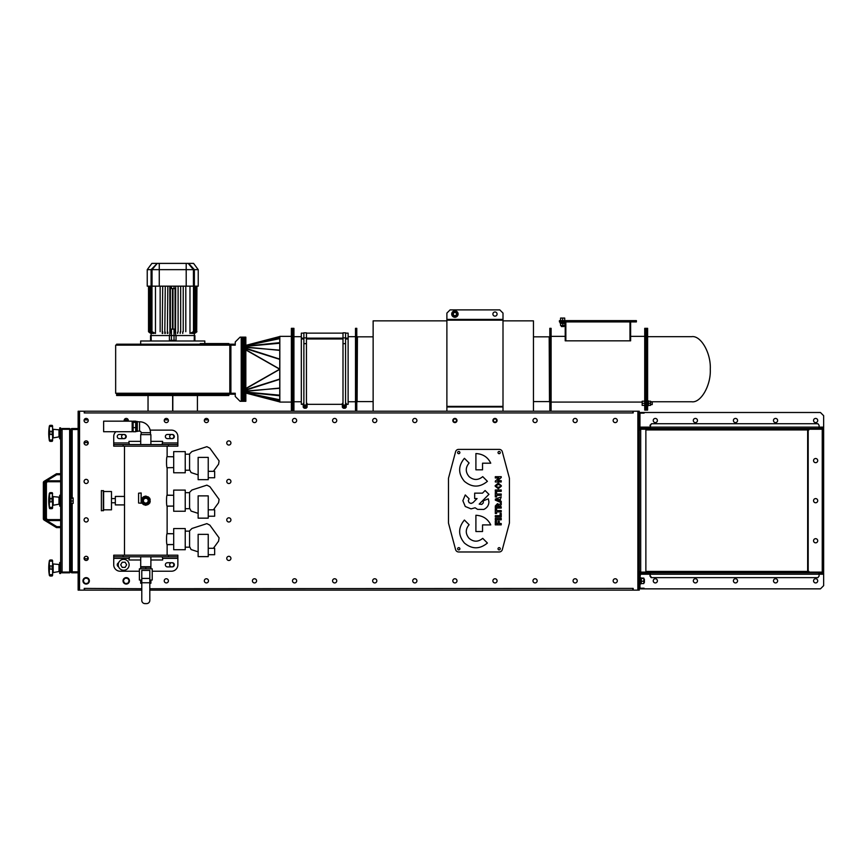 <?xml version="1.0" encoding="UTF-8"?>
<svg xmlns="http://www.w3.org/2000/svg" width="867" height="867" viewBox="0 0 867 867"><rect width="100%" height="100%" fill="white"/><g stroke="black" fill="none" stroke-linecap="round" stroke-linejoin="round"><path stroke-width="1.3" d="M292.493 420.517A2.081 2.081 0 0 1 294.574 418.425A2.081 2.081 0 0 1 296.666 420.517A2.081 2.081 0 0 1 294.574 422.597A2.081 2.081 0 0 1 292.493 420.517M252.416 420.517A2.081 2.081 0 0 1 254.497 418.425A2.081 2.081 0 0 1 256.578 420.517A2.081 2.081 0 0 1 254.497 422.597A2.081 2.081 0 0 1 252.416 420.517M332.57 420.517A2.081 2.081 0 0 1 334.662 418.425A2.081 2.081 0 0 1 336.743 420.517A2.081 2.081 0 0 1 334.662 422.597A2.081 2.081 0 0 1 332.57 420.517M372.658 420.517A2.081 2.081 0 0 1 374.739 418.425A2.081 2.081 0 0 1 376.82 420.517A2.081 2.081 0 0 1 374.739 422.597A2.081 2.081 0 0 1 372.658 420.517M412.735 420.517A2.081 2.081 0 0 1 414.827 418.425A2.081 2.081 0 0 1 416.908 420.517A2.081 2.081 0 0 1 414.827 422.597A2.081 2.081 0 0 1 412.735 420.517M452.823 420.517A2.081 2.081 0 0 1 454.904 418.425A2.081 2.081 0 0 1 456.985 420.517A2.081 2.081 0 0 1 454.904 422.597A2.081 2.081 0 0 1 452.823 420.517M492.9 420.517A2.081 2.081 0 0 1 494.981 418.425A2.081 2.081 0 0 1 497.073 420.517A2.081 2.081 0 0 1 494.981 422.597A2.081 2.081 0 0 1 492.9 420.517M292.493 580.836A2.081 2.081 0 0 0 294.574 582.927A2.081 2.081 0 0 0 296.666 580.836A2.081 2.081 0 0 0 294.574 578.755A2.081 2.081 0 0 0 292.493 580.836M252.416 580.836A2.081 2.081 0 0 0 254.497 582.927A2.081 2.081 0 0 0 256.578 580.836A2.081 2.081 0 0 0 254.497 578.755A2.081 2.081 0 0 0 252.416 580.836M332.57 580.836A2.081 2.081 0 0 0 334.662 582.927A2.081 2.081 0 0 0 336.743 580.836A2.081 2.081 0 0 0 334.662 578.755A2.081 2.081 0 0 0 332.57 580.836M372.658 580.836A2.081 2.081 0 0 0 374.739 582.927A2.081 2.081 0 0 0 376.82 580.836A2.081 2.081 0 0 0 374.739 578.755A2.081 2.081 0 0 0 372.658 580.836M412.735 580.836A2.081 2.081 0 0 0 414.827 582.927A2.081 2.081 0 0 0 416.908 580.836A2.081 2.081 0 0 0 414.827 578.755A2.081 2.081 0 0 0 412.735 580.836M452.823 580.836A2.081 2.081 0 0 0 454.904 582.927A2.081 2.081 0 0 0 456.985 580.836A2.081 2.081 0 0 0 454.904 578.755A2.081 2.081 0 0 0 452.823 580.836M492.9 580.836A2.081 2.081 0 0 0 494.981 582.927A2.081 2.081 0 0 0 497.073 580.836A2.081 2.081 0 0 0 494.981 578.755A2.081 2.081 0 0 0 492.9 580.836M204.319 580.836A2.081 2.081 0 0 0 206.4 582.927A2.081 2.081 0 0 0 208.481 580.836A2.081 2.081 0 0 0 206.4 578.755A2.081 2.081 0 0 0 204.319 580.836M78.138 571.862L70.129 571.862L70.129 429.49L71.083 429.49L71.083 431.094L70.129 431.094M78.138 429.49L71.083 429.49M70.129 570.258L71.083 570.258L71.083 431.094M71.083 570.258L71.083 571.862M70.433 571.862A2.048 2.048 0 0 0 72.178 572.827L78.138 572.827M70.433 429.49A2.048 2.048 0 0 1 72.178 428.526L78.138 428.526M71.083 497.951L73.142 497.951L73.142 503.391L71.083 503.391M73.142 498.297L71.083 498.297M73.142 501.018L71.083 501.018M49.408 501.614L49.321 498.536L52.584 498.536L52.584 501.722L51.944 500.172L52.584 493.377L49.321 493.8L50.037 500.172L49.321 501.971L52.584 501.722M49.321 501.971L49.408 507.932L49.321 507.336L52.584 507.336L51.944 508.68L52.584 507.791L52.584 501.971M52.584 493.377L51.944 492.673M61.308 571.407L62.077 572.827L60.668 571.407L62.077 572.068L60.668 571.407L60.668 429.945L61.828 429.36M61.308 429.945L62.077 428.526L60.668 429.945L62.077 429.284L69.642 429.284L69.642 572.068L62.077 572.068L62.077 429.284M62.077 428.526L69.642 428.526L69.642 429.176L62.077 429.176M62.077 572.827L69.642 572.827L69.642 572.177L62.077 572.177M56.767 526.648L56.496 527.613L60.668 527.613L56.496 527.613L44.119 520.059A1.604 1.604 0 0 1 43.35 518.694L43.35 482.659L43.35 518.694L44.315 518.694A0.639 0.639 0 0 0 44.618 519.246L56.767 526.648L60.668 526.648M60.668 474.704L56.767 474.704L56.496 473.74L60.668 473.74L56.496 473.74L44.119 481.293A1.604 1.604 0 0 0 43.35 482.659L44.315 482.659L44.315 518.694M60.668 481.759L47.999 481.759A1.604 1.604 0 0 0 46.395 483.363L46.395 517.989A1.604 1.604 0 0 0 47.999 519.593L60.668 519.593M44.932 480.795L56.171 473.935M60.668 520.558L47.999 520.558L47.999 519.593A1.604 1.604 0 0 1 46.395 517.989L45.431 517.989L45.431 483.363A2.568 2.568 0 0 1 47.999 480.795L60.668 480.795M45.431 483.363L46.395 483.363A1.604 1.604 0 0 1 47.999 481.759L47.999 480.795M51.944 567.506L52.584 566.053L52.584 569.066L51.944 567.506M49.408 566.151L49.408 568.947L50.037 567.506L49.321 565.869L52.584 566.053L52.584 560.711L51.944 560.017M52.584 569.066L52.584 575.385L51.944 576.013L52.584 575.124M49.408 568.947L52.584 569.305M49.321 569.305L49.321 574.669L50.037 576.013L49.408 575.439M49.321 565.869L49.321 561.133L52.584 561.133M50.037 560.017L49.321 561.133M52.584 575.309L51.944 576.013L52.584 575.309M49.321 574.669L52.584 574.669M53.169 572.047L53.169 563.973L58.999 564.482L58.999 571.537L52.584 572.686M60.668 562.564L59.704 562.564L59.704 573.466L60.668 573.466L60.668 567.668M59.704 570.909L58.999 570.909M51.944 432.839L52.584 431.387L52.584 434.389L51.944 432.839M49.408 431.484L49.408 434.28L50.037 432.839L49.321 431.192L52.584 431.387L52.584 426.044L51.944 425.339M52.584 434.389L52.584 440.718L51.944 441.336L52.584 440.447M49.408 434.28L52.584 434.638M49.321 434.638L49.321 440.002L50.037 441.336L49.408 440.772M49.321 431.192L49.321 426.466L52.584 426.466M50.037 425.339L49.321 426.466M52.584 440.642L51.944 441.336L52.584 440.642M49.321 440.002L52.584 440.002M53.169 437.38L53.169 429.306L58.999 429.815L58.999 436.87L52.584 438.019M60.668 433.001L60.668 427.886L59.704 427.886L59.704 438.789L60.668 438.789M59.704 436.231L58.999 436.231M50.037 492.673L49.321 493.8M52.584 507.975L51.944 508.68L52.584 507.975M49.408 493.247L49.408 493.182A42.136 42.136 0 0 0 49.408 508.16L50.037 508.68L49.408 508.105M53.169 504.702L53.169 496.639L58.999 497.149L58.999 504.204L52.584 505.353M59.704 495.23L59.704 506.122L60.668 506.122L60.668 495.23L59.704 495.23M59.704 503.575L58.999 503.575M575.146 578.755A2.081 2.081 0 0 0 573.065 580.836A2.081 2.081 0 0 0 575.146 582.927A2.081 2.081 0 0 0 577.227 580.836A2.081 2.081 0 0 0 575.146 578.755M575.146 418.425A2.081 2.081 0 0 0 573.065 420.517A2.081 2.081 0 0 0 575.146 422.597A2.081 2.081 0 0 0 577.227 420.517A2.081 2.081 0 0 0 575.146 418.425A2.081 2.081 0 0 1 577.227 420.517M615.223 418.425A2.081 2.081 0 0 0 613.142 420.517A2.081 2.081 0 0 0 615.223 422.597A2.081 2.081 0 0 0 617.315 420.517A2.081 2.081 0 0 0 615.223 418.425A2.081 2.081 0 0 1 617.315 420.517M615.223 578.755A2.081 2.081 0 0 0 613.142 580.836A2.081 2.081 0 0 0 615.223 582.927A2.081 2.081 0 0 0 617.315 580.836A2.081 2.081 0 0 0 615.223 578.755M228.845 479.353A2.081 2.081 0 0 0 226.764 481.434A2.081 2.081 0 0 0 228.845 483.526A2.081 2.081 0 0 0 230.925 481.434A2.081 2.081 0 0 0 228.845 479.353A2.081 2.081 0 0 0 226.764 481.434A2.081 2.081 0 0 0 228.845 483.526A2.081 2.081 0 0 0 230.925 481.434A2.081 2.081 0 0 0 228.845 479.353M228.845 440.88A2.081 2.081 0 0 0 226.764 442.961A2.081 2.081 0 0 0 228.845 445.042A2.081 2.081 0 0 0 230.925 442.961A2.081 2.081 0 0 0 228.845 440.88A2.081 2.081 0 0 0 226.764 442.961A2.081 2.081 0 0 0 228.845 445.042A2.081 2.081 0 0 0 230.925 442.961A2.081 2.081 0 0 0 228.845 440.88M123.678 434.465A2.081 2.081 0 0 0 121.586 436.545A2.081 2.081 0 0 0 123.678 438.626A2.081 2.081 0 0 0 125.758 436.545A2.081 2.081 0 0 0 123.678 434.465M171.774 434.465A2.081 2.081 0 0 0 169.683 436.545A2.081 2.081 0 0 0 171.774 438.626A2.081 2.081 0 0 0 173.855 436.545A2.081 2.081 0 0 0 171.774 434.465M171.774 562.726A2.081 2.081 0 0 0 169.683 564.807A2.081 2.081 0 0 0 171.774 566.888A2.081 2.081 0 0 0 173.855 564.807A2.081 2.081 0 0 0 171.774 562.726M86.158 479.353A2.081 2.081 0 0 0 84.077 481.434A2.081 2.081 0 0 0 86.158 483.526A2.081 2.081 0 0 0 88.239 481.434A2.081 2.081 0 0 0 86.158 479.353M86.158 440.88A2.081 2.081 0 0 0 84.077 442.961A2.081 2.081 0 0 0 86.158 445.042A2.081 2.081 0 0 0 88.239 442.961A2.081 2.081 0 0 0 86.158 440.88M128.218 421.167A2.081 2.081 0 0 0 126.235 418.425A2.081 2.081 0 0 0 124.263 421.167M86.158 418.425A2.081 2.081 0 0 0 84.077 420.517A2.081 2.081 0 0 0 86.158 422.597A2.081 2.081 0 0 0 88.239 420.517A2.081 2.081 0 0 0 86.158 418.425M166.323 418.425A2.081 2.081 0 0 0 164.231 420.517A2.081 2.081 0 0 0 166.323 422.597A2.081 2.081 0 0 0 168.404 420.517A2.081 2.081 0 0 0 166.323 418.425M206.4 418.425A2.081 2.081 0 0 0 204.319 420.517A2.081 2.081 0 0 0 206.4 422.597A2.081 2.081 0 0 0 208.481 420.517A2.081 2.081 0 0 0 206.4 418.425M166.323 578.755A2.081 2.081 0 0 0 164.231 580.836A2.081 2.081 0 0 0 166.323 582.927A2.081 2.081 0 0 0 168.404 580.836A2.081 2.081 0 0 0 166.323 578.755M206.4 578.755A2.081 2.081 0 0 0 204.319 580.836A2.081 2.081 0 0 0 206.4 582.927A2.081 2.081 0 0 0 208.481 580.836A2.081 2.081 0 0 0 206.4 578.755M86.158 517.827A2.081 2.081 0 0 0 84.077 519.918A2.081 2.081 0 0 0 86.158 521.999A2.081 2.081 0 0 0 88.239 519.918A2.081 2.081 0 0 0 86.158 517.827M86.158 556.311A2.081 2.081 0 0 0 84.077 558.391A2.081 2.081 0 0 0 86.158 560.472A2.081 2.081 0 0 0 88.239 558.391A2.081 2.081 0 0 0 86.158 556.311M228.845 517.827A2.081 2.081 0 0 0 226.764 519.918A2.081 2.081 0 0 0 228.845 521.999A2.081 2.081 0 0 0 230.925 519.918A2.081 2.081 0 0 0 228.845 517.827A2.081 2.081 0 0 0 226.764 519.918A2.081 2.081 0 0 0 228.845 521.999A2.081 2.081 0 0 0 230.925 519.918A2.081 2.081 0 0 0 228.845 517.827M228.845 556.311A2.081 2.081 0 0 0 226.764 558.391A2.081 2.081 0 0 0 228.845 560.472A2.081 2.081 0 0 0 230.925 558.391A2.081 2.081 0 0 0 228.845 556.311A2.081 2.081 0 0 0 226.764 558.391A2.081 2.081 0 0 0 228.845 560.472A2.081 2.081 0 0 0 230.925 558.391A2.081 2.081 0 0 0 228.845 556.311M535.069 418.425A2.081 2.081 0 0 0 532.977 420.517A2.081 2.081 0 0 0 535.069 422.597A2.081 2.081 0 0 0 537.15 420.517A2.081 2.081 0 0 0 535.069 418.425A2.081 2.081 0 0 1 537.15 420.517M494.981 418.425A2.081 2.081 0 0 0 492.9 420.517A2.081 2.081 0 0 0 494.981 422.597A2.081 2.081 0 0 0 497.073 420.517A2.081 2.081 0 0 0 494.981 418.425M454.904 418.425A2.081 2.081 0 0 0 452.823 420.517A2.081 2.081 0 0 0 454.904 422.597A2.081 2.081 0 0 0 456.985 420.517A2.081 2.081 0 0 0 454.904 418.425M414.827 418.425A2.081 2.081 0 0 0 412.735 420.517A2.081 2.081 0 0 0 414.827 422.597A2.081 2.081 0 0 0 416.908 420.517A2.081 2.081 0 0 0 414.827 418.425M374.739 418.425A2.081 2.081 0 0 0 372.658 420.517A2.081 2.081 0 0 0 374.739 422.597A2.081 2.081 0 0 0 376.82 420.517A2.081 2.081 0 0 0 374.739 418.425M334.662 418.425A2.081 2.081 0 0 0 332.57 420.517A2.081 2.081 0 0 0 334.662 422.597A2.081 2.081 0 0 0 336.743 420.517A2.081 2.081 0 0 0 334.662 418.425M294.574 418.425A2.081 2.081 0 0 0 292.493 420.517A2.081 2.081 0 0 0 294.574 422.597A2.081 2.081 0 0 0 296.666 420.517A2.081 2.081 0 0 0 294.574 418.425M254.497 418.425A2.081 2.081 0 0 0 252.416 420.517A2.081 2.081 0 0 0 254.497 422.597A2.081 2.081 0 0 0 256.578 420.517A2.081 2.081 0 0 0 254.497 418.425M535.069 578.755A2.081 2.081 0 0 0 532.977 580.836A2.081 2.081 0 0 0 535.069 582.927A2.081 2.081 0 0 0 537.15 580.836A2.081 2.081 0 0 0 535.069 578.755M494.981 578.755A2.081 2.081 0 0 0 492.9 580.836A2.081 2.081 0 0 0 494.981 582.927A2.081 2.081 0 0 0 497.073 580.836A2.081 2.081 0 0 0 494.981 578.755M454.904 578.755A2.081 2.081 0 0 0 452.823 580.836A2.081 2.081 0 0 0 454.904 582.927A2.081 2.081 0 0 0 456.985 580.836A2.081 2.081 0 0 0 454.904 578.755M414.827 578.755A2.081 2.081 0 0 0 412.735 580.836A2.081 2.081 0 0 0 414.827 582.927A2.081 2.081 0 0 0 416.908 580.836A2.081 2.081 0 0 0 414.827 578.755M374.739 578.755A2.081 2.081 0 0 0 372.658 580.836A2.081 2.081 0 0 0 374.739 582.927A2.081 2.081 0 0 0 376.82 580.836A2.081 2.081 0 0 0 374.739 578.755M334.662 578.755A2.081 2.081 0 0 0 332.57 580.836A2.081 2.081 0 0 0 334.662 582.927A2.081 2.081 0 0 0 336.743 580.836A2.081 2.081 0 0 0 334.662 578.755M294.574 578.755A2.081 2.081 0 0 0 292.493 580.836A2.081 2.081 0 0 0 294.574 582.927A2.081 2.081 0 0 0 296.666 580.836A2.081 2.081 0 0 0 294.574 578.755M254.497 578.755A2.081 2.081 0 0 0 252.416 580.836A2.081 2.081 0 0 0 254.497 582.927A2.081 2.081 0 0 0 256.578 580.836A2.081 2.081 0 0 0 254.497 578.755M149.807 588.726L633.181 588.4L633.181 590.134L638.632 590.134L638.632 588.53L639.272 588.53L639.272 590.134L638.632 590.134M638.632 411.218L639.272 411.218L639.272 412.822L638.632 412.822L638.632 411.218L633.181 411.218L633.181 412.941L84.229 412.941L84.229 411.218L78.778 411.218L78.778 412.822L78.138 412.822L78.138 411.218L78.778 411.218M78.778 590.134L78.138 590.134L78.138 588.53L78.778 588.53L78.778 590.134L84.229 590.134L84.229 588.4L141.787 588.726M632.867 588.726L632.867 590.134L149.807 590.134M141.787 590.134L84.554 590.134L84.554 588.726M84.554 412.627L84.554 411.218L632.867 411.218L632.867 412.627M78.138 588.53L78.138 412.822M78.778 588.53L78.778 412.822M639.272 412.822L639.272 588.53M638.632 412.822L638.632 588.53M148.647 497.203L147.921 496.715M144.496 496.379L143.684 496.715M144.919 496.271L142.047 498.211M148.972 497.506L149.525 498.178M149.948 498.958L150.197 499.793L149.948 498.958M124.523 504.908L115.333 504.908L115.333 496.444L124.523 496.444L124.48 555.183M146.241 496.206L149.558 498.211M149.807 498.655L149.948 502.394M143.304 496.943L142.275 497.896M167.093 544.552L173.693 544.552L167.125 544.682C166.334 545.029 166.334 533.281 167.125 533.628L173.693 533.747L167.093 533.747M167.093 506.079L173.693 506.079L167.125 506.209C166.334 506.556 166.334 494.808 167.125 495.144L173.693 495.274L167.093 495.274M173.693 467.606L167.125 467.725C166.334 468.072 166.334 456.324 167.125 456.671L173.693 456.79M149.558 503.131L146.046 505.158M145.353 505.147L142.047 503.131L142.947 504.15M167.125 555.183L167.125 544.682M167.125 533.628L167.125 506.209M167.125 495.144L167.125 467.725M167.125 456.671L167.125 446.169M124.48 496.184L124.48 446.169M150.24 501.332L149.948 502.405M149.46 503.261L146.241 505.147M148.961 503.857L147.531 504.822M145.548 505.158L144.93 505.082M144.074 504.822L143.304 504.41L144.074 504.822M119.343 438.626L124.154 438.626A2.081 2.081 0 0 0 126.235 436.545A2.081 2.081 0 0 0 124.154 434.465L119.343 434.465A2.081 2.081 0 0 0 117.262 436.545A2.081 2.081 0 0 0 119.343 438.626M167.439 438.626L172.251 438.626A2.081 2.081 0 0 0 174.332 436.545A2.081 2.081 0 0 0 172.251 434.465L167.439 434.465A2.081 2.081 0 0 0 165.359 436.545A2.081 2.081 0 0 0 167.439 438.626M140.703 441.357L128.966 441.357L128.966 442.961L113.729 442.961L113.729 444.565L177.865 444.565L177.865 436.545A6.416 6.416 0 0 0 171.449 430.13L150.154 430.13M150.891 441.357L162.628 441.357L162.14 444.565M115.918 431.723A6.416 6.416 0 0 0 113.729 436.545L113.729 442.961M113.729 444.565L113.729 446.169L177.865 446.169L177.865 444.565M129.465 444.565L128.966 442.961M172.251 562.726L167.439 562.726A2.081 2.081 0 0 0 165.359 564.807A2.081 2.081 0 0 0 167.439 566.888L172.251 566.888A2.081 2.081 0 0 0 174.332 564.807A2.081 2.081 0 0 0 172.251 562.726M118.573 562.867A2.081 2.081 0 0 0 118.573 566.747M150.891 559.995L162.628 559.995L162.628 558.391L177.865 558.391L177.865 556.787L113.729 556.787L113.729 564.807A6.416 6.416 0 0 0 120.145 571.223L139.381 571.223M140.703 559.995L128.966 559.995L129.465 556.787M152.213 571.223L171.449 571.223A6.416 6.416 0 0 0 177.865 564.807L177.865 558.391M177.865 556.787L177.865 555.183L113.729 555.183L113.729 556.787M162.14 556.787L162.628 558.391M140.703 444.565L140.703 434.627L150.891 434.627L150.891 444.565M150.891 556.787L150.891 566.725L140.703 566.725L140.703 556.787M142.611 503.467A4.237 4.237 0 0 0 144.973 504.832M146.621 504.832A4.237 4.237 0 0 0 148.983 503.467M149.807 502.036A4.237 4.237 0 0 0 149.807 499.316A4.237 4.237 0 0 1 149.807 502.036M148.983 497.886A4.237 4.237 0 0 0 146.621 496.52A4.237 4.237 0 0 1 148.983 497.886M144.973 496.52A4.237 4.237 0 0 0 142.611 497.886A4.237 4.237 0 0 1 144.973 496.52M208.243 471.334L214.658 471.334L214.658 477.75L208.243 477.75M213.401 471.334L218.571 464.213L219.091 460.897L209.868 448.196L206.877 446.678L191.943 451.523L189.57 453.896L189.57 469.6L191.087 472.591L198.142 474.888M198.142 479.679L208.243 479.679L208.243 457.386L198.142 457.386L198.142 479.679M173.693 451.62L185.235 451.62L185.235 472.775L185.235 451.62L173.693 451.62L173.693 472.775L185.235 472.775L173.693 472.775L173.693 451.62M208.243 509.818L214.658 509.818L214.658 516.223L208.243 516.223M213.401 509.818L218.571 502.697L219.091 499.381L209.868 486.68L206.877 485.152L191.943 490.007L189.57 492.38L189.57 508.084L191.087 511.075L198.142 513.362M198.142 518.152L208.243 518.152L208.243 495.87L198.142 495.87L198.142 518.152M173.693 490.093L185.235 490.093L185.235 511.259L185.235 490.093L173.693 490.093L173.693 511.259L185.235 511.259L173.693 511.259L173.693 490.093M103.628 510.457L101.385 510.771L101.385 490.57L103.628 490.895L103.628 510.457L103.628 491.535L111.485 491.535L111.485 509.818L103.628 509.818M111.485 502.762L115.333 502.762L115.333 498.59L111.485 498.59M141.148 502.275L141.787 502.275M141.148 499.078L141.787 499.078M143.391 500.671A2.406 2.406 0 0 1 145.797 498.276A2.406 2.406 0 0 1 148.203 500.671A2.406 2.406 0 0 1 145.797 503.077A2.406 2.406 0 0 1 143.391 500.671M142.491 500.671A3.305 3.305 0 0 1 145.797 497.365A3.305 3.305 0 0 1 149.102 500.671A3.305 3.305 0 0 1 145.797 503.987A3.305 3.305 0 0 1 142.491 500.671M148.788 500.671A2.991 2.991 0 0 0 145.797 497.691A2.991 2.991 0 0 0 142.806 500.671A2.991 2.991 0 0 0 145.797 503.662A2.991 2.991 0 0 0 148.788 500.671M149.807 498.362L145.797 496.043L141.787 498.362L141.787 502.99L145.797 505.309L149.807 502.99L149.807 498.362M138.579 503.012L141.148 503.239L141.148 492.976L138.579 493.204L138.579 503.012M103.628 427.604L103.628 431.723L132.174 431.723L132.174 421.167L103.628 421.167L103.628 427.604M133.128 427.659L133.128 421.145L135.696 421.145L135.696 431.744L133.128 431.744L133.128 427.659L135.696 427.659M133.128 422.359L135.696 422.359M208.243 548.291L214.658 548.291L214.658 554.707L208.243 554.707M213.401 548.291L218.571 541.171L219.091 537.854L209.868 525.153L206.877 523.625L191.943 528.48L189.57 530.853L189.57 546.557L191.087 549.548L198.142 551.846M198.142 556.625L208.243 556.625L208.243 534.343L198.142 534.343L198.142 556.625M173.693 528.577L185.235 528.577L185.235 549.732L185.235 528.577L173.693 528.577L173.693 549.732L185.235 549.732L173.693 549.732L173.693 528.577M141.787 580.034L139.381 580.034L139.381 568.817L152.213 568.817L152.213 580.034L149.807 580.034M149.807 583.242L150.923 583.242L150.923 580.034M141.787 583.242L140.671 583.242L140.671 580.034M144.995 603.605L146.599 603.605A3.208 3.208 0 0 0 149.807 600.398L149.807 582.765L141.787 582.765L141.787 600.398A3.208 3.208 0 0 0 144.995 603.605M149.807 578.43L149.807 570.421L141.787 570.421L141.787 578.43L149.807 578.43L149.807 582.765M141.787 578.43L141.787 582.765M140.671 568.817L140.671 567.213L150.923 567.213L150.923 568.817M145.797 567.213L145.797 568.817M150.468 432.698A10.913 10.913 0 0 0 139.544 421.785L139.544 431.116A1.582 1.582 0 0 1 141.137 432.698L150.468 432.698L150.468 434.627M141.137 434.627L141.137 432.698M136.336 426.445L136.336 431.43L137.3 431.43L137.3 421.46L136.336 421.46L136.336 426.445M86.158 577.628A3.208 3.208 0 0 0 82.95 580.836A3.208 3.208 0 0 0 86.158 584.044A3.208 3.208 0 0 0 89.366 580.836A3.208 3.208 0 0 0 86.158 577.628M83.199 580.836L84.673 583.404L87.643 583.404L89.117 580.836L87.643 578.278L84.673 578.278L83.199 580.836M126.235 577.628A3.208 3.208 0 0 0 123.027 580.836A3.208 3.208 0 0 0 126.235 584.044A3.208 3.208 0 0 0 129.443 580.836A3.208 3.208 0 0 0 126.235 577.628M123.277 580.836L124.761 583.404L127.72 583.404L129.205 580.836L127.72 578.278L124.761 578.278L123.277 580.836M123.678 559.356A5.451 5.451 0 0 0 118.226 564.807A5.451 5.451 0 0 0 123.678 570.258A5.451 5.451 0 0 0 129.129 564.807A5.451 5.451 0 0 0 123.678 559.356M120.708 564.807L122.193 567.376L125.151 567.376L126.636 564.807L125.151 562.239L122.193 562.239L120.708 564.807M643.834 579.232L644.409 579.232L644.409 582.44L643.834 582.44M641.266 578.105L643.834 578.105L643.834 581.226L641.266 581.226L641.266 577.931L640.561 577.931M640.561 583.74L641.266 583.74L641.266 581.226M639.922 584.044L640.561 584.044L640.561 577.628L639.922 577.628M643.834 578.495L641.266 578.495M643.834 581.226L643.834 583.578L641.266 583.578M208.383 419.877L204.417 419.877M168.306 419.877L164.34 419.877M128.218 419.877L124.252 419.877M88.141 419.877L84.175 419.877M84.229 443.763A2.081 2.081 0 0 1 88.076 443.763M88.076 557.589A2.081 2.081 0 0 1 84.229 557.589M693.307 420.517A2.081 2.081 0 0 0 695.388 422.597A2.081 2.081 0 0 0 697.48 420.517A2.081 2.081 0 0 0 695.388 418.425A2.081 2.081 0 0 0 693.307 420.517M653.23 420.517A2.081 2.081 0 0 0 655.311 422.597A2.081 2.081 0 0 0 657.392 420.517A2.081 2.081 0 0 0 655.311 418.425A2.081 2.081 0 0 0 653.23 420.517M733.384 420.517A2.081 2.081 0 0 0 735.476 422.597A2.081 2.081 0 0 0 737.557 420.517A2.081 2.081 0 0 0 735.476 418.425A2.081 2.081 0 0 0 733.384 420.517M773.472 420.517A2.081 2.081 0 0 0 775.553 422.597A2.081 2.081 0 0 0 777.634 420.517A2.081 2.081 0 0 0 775.553 418.425A2.081 2.081 0 0 0 773.472 420.517M813.549 420.517A2.081 2.081 0 0 0 815.63 422.597A2.081 2.081 0 0 0 817.722 420.517A2.081 2.081 0 0 0 815.63 418.425A2.081 2.081 0 0 0 813.549 420.517M649.437 427.886L649.979 427.117L640.149 427.117L640.691 428.526A1.409 1.409 0 0 1 639.272 427.117L639.272 413.906A1.409 1.409 0 0 1 640.691 412.497L820.442 412.497L823.65 415.705L823.65 427.117L819.098 427.117A1.409 0.997 90 0 1 818.101 428.526L818.101 428.526M819.326 427.886L819.326 428.526L823.65 428.526L823.65 427.886L818.936 427.886M639.965 413.646L639.965 427.117L640.691 427.886L650.196 427.886L650.196 428.526L640.626 428.526L640.626 429.176L822.946 429.176L822.946 428.526L646.587 428.526L646.587 429.176M645.872 427.886L645.872 428.526M640.691 427.886A0.769 0.769 0 0 1 639.922 427.117L639.922 413.906A0.769 0.769 0 0 1 640.691 413.136L642.48 413.136L642.48 412.497M639.965 412.703L640.691 412.497M823.65 427.886L823.65 427.117M644.083 412.497L644.083 413.136L642.48 413.136M650.196 428.016A1.409 0.997 -90 0 0 650.434 427.117L650.434 425.329L649.979 427.117M650.434 427.117L819.098 427.117L819.098 425.329L817.949 423.725L651.572 423.725L650.434 425.329M649.979 425.329L651.572 423.725M813.549 460.594A2.081 2.081 0 0 0 815.63 462.675A2.081 2.081 0 0 0 817.722 460.594A2.081 2.081 0 0 0 815.63 458.513A2.081 2.081 0 0 0 813.549 460.594M813.549 500.671A2.081 2.081 0 0 0 815.63 502.762A2.081 2.081 0 0 0 817.722 500.671A2.081 2.081 0 0 0 815.63 498.59A2.081 2.081 0 0 0 813.549 500.671M813.549 540.759A2.081 2.081 0 0 0 815.63 542.84A2.081 2.081 0 0 0 817.722 540.759A2.081 2.081 0 0 0 815.63 538.678A2.081 2.081 0 0 0 813.549 540.759M823.011 572.112L823.011 429.23L823.65 429.23L823.65 572.112L822.241 572.112L822.241 429.23L808.911 429.23L808.911 429.945L807.654 429.945L808.911 429.176M822.241 572.112L808.911 572.112L808.911 571.407L807.654 571.407L807.654 429.945L645.872 429.945M639.272 572.112L645.872 572.112L645.872 429.23L639.272 429.23M822.241 429.23L823.011 429.23M640.605 429.945L639.987 428.526L640.149 429.945M639.987 428.526L640.626 428.526M639.987 429.176L640.626 429.176M640.149 571.407L639.987 572.827L640.605 571.407M808.911 572.177L807.654 571.407L645.872 571.407M646.587 572.177L822.946 572.177L822.946 572.827L646.587 572.827L646.587 572.177L639.987 572.177M639.965 577.628L640.691 572.827L639.987 572.827M640.626 572.827L640.626 572.177M693.307 580.836A2.081 2.081 0 0 0 695.388 582.927A2.081 2.081 0 0 0 697.48 580.836A2.081 2.081 0 0 0 695.388 578.755A2.081 2.081 0 0 0 693.307 580.836M653.23 580.836A2.081 2.081 0 0 0 655.311 582.927A2.081 2.081 0 0 0 657.392 580.836A2.081 2.081 0 0 0 655.311 578.755A2.081 2.081 0 0 0 653.23 580.836M733.384 580.836A2.081 2.081 0 0 0 735.476 582.927A2.081 2.081 0 0 0 737.557 580.836A2.081 2.081 0 0 0 735.476 578.755A2.081 2.081 0 0 0 733.384 580.836M773.472 580.836A2.081 2.081 0 0 0 775.553 582.927A2.081 2.081 0 0 0 777.634 580.836A2.081 2.081 0 0 0 775.553 578.755A2.081 2.081 0 0 0 773.472 580.836M813.549 580.836A2.081 2.081 0 0 0 815.63 582.927A2.081 2.081 0 0 0 817.722 580.836A2.081 2.081 0 0 0 815.63 578.755A2.081 2.081 0 0 0 813.549 580.836M818.101 572.827L818.101 572.827A1.409 0.997 90 0 1 819.098 574.236L819.098 576.024L817.949 577.628L651.117 577.628L649.979 576.024L649.979 574.236L640.149 574.236L640.691 573.466A0.769 0.769 0 0 0 639.922 574.236L639.922 587.447A0.769 0.769 0 0 0 640.691 588.216L644.083 588.216L644.083 588.856L820.442 588.856L823.65 585.648L823.65 573.466L819.326 573.466L819.326 572.827L823.65 572.827L823.65 573.466M639.965 588.65L640.691 588.856A1.409 1.409 0 0 1 639.272 587.447L639.272 574.236A1.409 1.409 0 0 1 640.691 572.827L650.196 572.827L650.196 573.466L640.691 573.466M645.872 572.827L645.872 573.466M639.965 584.044L639.965 587.707M644.083 588.856L640.691 588.856M642.48 588.856L642.48 588.216M649.979 574.236L649.437 573.466M649.979 576.024L650.434 574.236A1.409 0.997 -90 0 0 650.196 573.336M650.434 576.024L651.572 577.628M458.751 549.895A1.127 1.127 0 0 0 459.878 548.778A1.127 1.127 0 0 0 458.751 547.651A1.127 1.127 0 0 0 457.624 548.778A1.127 1.127 0 0 0 458.751 549.895M499.154 549.895A1.127 1.127 0 0 0 500.27 548.778A1.127 1.127 0 0 0 499.154 547.651A1.127 1.127 0 0 0 498.026 548.778A1.127 1.127 0 0 0 499.154 549.895M458.751 453.701A1.127 1.127 0 0 0 459.878 452.574A1.127 1.127 0 0 0 458.751 451.458A1.127 1.127 0 0 0 457.624 452.574A1.127 1.127 0 0 0 458.751 453.701M499.154 453.701A1.127 1.127 0 0 0 500.27 452.574A1.127 1.127 0 0 0 499.154 451.458A1.127 1.127 0 0 0 498.026 452.574A1.127 1.127 0 0 0 499.154 453.701M496.455 506.263L495.306 505.992L497.452 503.673L499.186 504.551L501.234 503.185L501.234 504.822L499.598 506.263L497.604 505.049L496.455 506.263M495.306 506.74L495.306 508.062L501.234 508.062L501.234 506.74L495.306 506.74M495.165 486.17L498.276 487.352L501.343 486.17L498.287 488.717L495.165 486.17M496.39 485.693L495.165 485.693L498.265 483.082L501.343 485.693L498.276 484.447L496.39 485.693M500.259 500.974L500.259 500.129L499.338 500.703L495.306 500.129L501.234 502.708L501.234 501.299L500.259 500.974M458.686 551.976L499.219 551.976A3.208 3.208 0 0 0 502.318 549.602L509.308 523.527A3.208 3.208 0 0 0 509.417 522.703L509.417 478.649A3.208 3.208 0 0 0 509.308 477.825L502.318 451.75A3.208 3.208 0 0 0 499.219 449.377L458.686 449.377A3.208 3.208 0 0 0 455.587 451.75L448.597 477.825A3.208 3.208 0 0 0 448.488 478.649L448.488 522.703A3.208 3.208 0 0 0 448.597 523.527L455.587 549.602A3.208 3.208 0 0 0 458.686 551.976M500.259 499.641L501.234 496.845L495.306 499.121L500.259 499.641M490.755 524.903C487.839 518.856 482.886 515.648 475.907 515.269L475.907 531.536L482.54 531.536L482.54 524.903L490.755 524.903M464.409 520.037C458.069 527.7 458.069 535.372 464.409 543.035C472.071 549.375 479.744 549.375 487.406 543.035L482.724 538.342C478.183 542.103 473.642 542.103 469.101 538.342C465.341 533.801 465.341 529.26 469.101 524.73L464.409 520.037M490.755 463.195C487.839 457.147 482.886 453.929 475.907 453.56L475.907 469.827L482.54 469.827L482.54 463.195L490.755 463.195M464.409 458.318C458.069 465.991 458.069 473.653 464.409 481.326C472.071 487.666 479.744 487.666 487.406 481.326L482.724 476.633C478.183 480.394 473.642 480.394 469.101 476.633C465.341 472.092 465.341 467.551 469.101 463.011L464.409 458.318M495.306 524.86L501.234 524.86L501.234 523.538L499.273 523.538L499.273 521.262L498.113 521.262L498.113 523.538L496.455 523.538L496.455 521.002L495.306 521.002L495.306 524.86M495.306 519.799L501.234 519.799L501.234 518.433L495.306 518.433L495.306 519.799M496.596 510.576L496.596 508.972L495.306 508.972L495.306 513.502L496.596 513.502L496.596 511.909L501.234 511.909L501.234 510.576L496.596 510.576M495.306 517.003L501.234 517.003L501.234 513.405L500.086 513.405L500.086 515.681L495.306 515.681L495.306 517.003M496.596 494.006L496.596 492.402L495.306 492.402L495.306 496.932L496.596 496.932L496.596 495.339L501.234 495.339L501.234 494.006L496.596 494.006M495.306 491.34L501.234 491.34L501.234 489.985L495.306 489.985L495.306 491.34M497.647 480.686L501.234 477.522L501.234 476.687L495.306 476.687L495.306 477.977L498.872 477.977L495.306 481.12L495.306 481.976L501.234 481.976L501.234 480.686L497.647 480.686M472.981 502.654L471.041 503.456L469.101 502.654L468.288 500.703L469.101 498.763L465.265 494.938L462.87 500.703L465.265 506.48L471.041 508.875L475.127 507.78L477.544 509.363L483.786 509.438C487.091 507.889 488.804 505.353 488.912 501.841L488.327 498.818L483.298 500.833L483.277 502.936L481.77 504.41L479.18 504.117L488.945 494.353L485.108 490.527L482.486 493.15L474.661 493.15L474.661 498.568L477.078 498.568L472.981 502.654M204.796 343.56L204.796 340.991L140.671 340.991L140.671 344.199M151.226 340.352L150.565 340.352L150.565 335.54L194.891 335.54L194.891 340.352L194.241 340.352M183.23 331.693L183.23 286.164M180.672 331.931L180.672 286.164M178.103 332.018L178.103 286.164M175.676 286.164L175.535 333.362L175.058 288.57L174.018 288.57L174.018 286.164M175.676 335.54L175.535 329.124M194.219 340.991L194.371 333.459L196.939 331.693A8.02 8.02 0 0 1 194.371 333.459L194.371 333.405M194.197 333.459L196.701 331.801L194.197 333.286M193.699 333.459L196.235 331.844L193.699 333.166M192.864 333.459L195.584 331.79L192.864 333.026M194.75 331.693L191.921 333.459L191.661 332.885M193.417 331.693L189.981 333.459L189.981 286.164M185.798 331.693L185.798 286.164M182.753 333.459L182.753 331.833M180.184 333.459L180.184 332.072M177.627 333.459L177.627 332.104M175.058 332.971L175.535 331.996M175.058 332.05L175.058 288.57M174.018 288.57L171.449 288.57L171.449 286.164M171.449 288.57L170.409 288.57M170.409 332.05L170.409 286.164M175.058 329.124L170.409 329.124L170.409 332.971M169.921 331.996L169.791 286.164M169.921 333.362L169.921 288.57M167.84 286.164L167.364 333.459L167.84 286.164M165.272 286.164L164.795 333.459L165.272 286.164M162.714 286.164L162.227 333.459L162.714 286.164M160.146 331.693L160.146 286.164M155.475 286.164L155.475 333.459L152.05 331.693M153.806 332.885L153.546 333.459L150.717 331.693M152.592 333.026L149.872 331.79L149.872 286.164M151.768 333.166L149.232 331.844L149.232 286.164M151.27 333.286L148.766 331.801L148.766 286.164L148.766 331.931L151.086 333.459A8.02 8.02 0 0 1 148.528 331.693L148.528 286.164M151.086 333.405L151.248 340.991M169.921 329.124L169.791 335.54M167.84 332.104L167.84 333.459M167.364 333.459L167.364 332.018M165.272 332.072L165.272 333.459M164.795 333.459L164.795 331.931M162.714 331.833L162.714 333.459M151.725 286.164L151.725 331.693L155.475 333.459M150.609 286.164L150.609 331.693L153.806 333.459M149.872 331.79L152.592 333.459M149.232 331.844L151.768 333.459M148.766 331.801L151.27 333.459M172.977 329.124L172.977 288.57L172.977 329.124M172.49 329.124L172.49 288.57L172.49 329.124M195.584 331.79L195.584 286.164M191.661 333.459L194.858 331.693L194.858 286.164M196.235 331.844L196.235 286.164M189.981 333.459L193.731 331.693L193.731 286.164M196.939 286.164L196.701 331.931M196.701 331.801L196.701 286.164M169.412 335.54L169.412 340.352L171.449 340.352L171.449 329.124M171.449 340.352L174.018 340.352L174.018 329.124M174.018 340.352L176.044 340.352L176.044 335.54M194.371 269.648L194.371 286.164L198.229 286.164L198.229 269.648L193.579 263.395L188.638 263.395L194.371 269.648L198.229 269.648M194.371 286.164L186.199 286.164L186.199 269.648L193.428 269.648L193.428 286.164M151.086 286.164L151.086 269.648L147.238 269.648L147.238 286.164L186.199 286.164M152.039 286.164L152.039 269.648L186.199 269.648L186.199 263.395L188.215 263.395L193.428 269.648M159.268 268.369L159.268 286.164M152.039 269.648L157.252 263.395L186.199 263.395L186.199 264.088M151.086 269.648L157.252 263.395M147.238 269.648L151.888 263.395L156.829 263.395M159.268 263.395L159.268 269.648M116.622 395.504L116.622 394.539L228.845 394.539L228.845 395.504L116.622 395.504M172.815 395.504L172.815 411.218L172.815 395.504M197.427 395.504L197.427 411.218M148.04 395.504L148.04 411.218M172.652 395.504L172.652 411.218L172.652 395.504M116.622 345.164L116.622 344.199L235.26 344.199M230.449 344.199L230.449 345.164M228.845 345.164L228.845 343.56L219.622 343.56L219.622 344.199L228.845 344.199L228.845 345.164M230.449 393.26L230.449 394.225L235.26 394.225M230.449 394.225L228.845 394.225L228.845 393.26M116.622 393.26L116.622 394.225L228.845 394.225M115.658 345.164L229.809 345.164L229.809 393.26L229.809 345.164L235.26 345.164L235.26 341.956L240.072 337.144L241.221 337.144L241.221 401.28L240.072 401.28L235.26 396.468L235.26 393.26L115.658 393.26L115.658 345.164L115.658 393.26M242.316 337.144L243.28 337.144L243.28 341.956L242.316 341.956L242.316 337.144L241.221 337.144M242.316 401.28L242.316 396.468L243.28 396.468L243.28 401.28L241.221 401.28M242.316 341.956L242.316 396.468M244.559 401.28L244.559 398.712L245.838 398.712L245.838 401.28L243.28 401.28L243.28 396.468L244.559 396.468L244.559 341.956L243.28 341.956L243.28 396.468L243.28 337.144L245.838 337.144L245.838 339.712L244.559 339.712L244.559 337.144M228.715 394.225L116.742 394.225M116.742 394.539L228.715 394.539M200.505 343.56L219.622 343.56M244.559 398.874L243.28 398.874L244.559 398.874M244.559 339.55L243.28 339.55L244.559 339.55M279.748 369.06L279.748 336.526L245.838 345.359M279.748 369.364L279.748 401.887L245.838 393.065L279.575 401.865M245.838 391.364L279.824 388.037M279.824 336.949L245.838 345.38M279.694 401.399L245.838 393.044M279.824 359.133L245.838 348.252M279.824 350.376L245.838 347.06M279.824 343.224L245.838 346.356M279.824 338.629L245.838 345.673M279.824 399.795L245.838 392.74M279.824 395.189L245.838 392.057M279.824 379.291L245.838 390.161M279.824 379.031L245.838 389.749M279.618 369.407L245.838 388.719M279.553 369.288L245.838 388.459M279.553 369.125L245.838 349.954M279.618 369.006L245.838 349.704M279.824 359.382L245.838 348.675M291.377 336.342L279.824 336.342L279.824 402.071L291.377 402.071M245.838 399.99L244.559 399.99L245.838 399.99M245.838 398.712L245.838 339.712M244.559 398.712L244.559 339.712M245.838 338.423L244.559 338.423L245.838 338.423M291.377 369.212L291.377 410.091L292.656 410.091L292.656 328.322L292.656 410.091L293.935 410.091L293.935 328.322L291.377 328.322L291.377 369.212M346.204 404.325L348.122 404.325L348.122 338.975L345.565 338.975M303.873 338.975L301.315 338.975L301.315 404.325L303.233 404.325M345.565 338.152L348.122 338.152L348.122 333.134L345.565 333.134M342.996 333.134L306.441 333.134M303.873 333.134L301.315 333.134L301.315 338.152L303.873 338.152M342.996 338.152L306.441 338.152M348.122 338.152L348.122 338.975M301.315 338.975L301.315 338.152M342.996 338.975L306.441 338.975M301.315 401.757L293.935 401.757L301.315 401.757M348.122 401.757L355.503 401.757L348.122 401.757M355.503 328.322L356.781 328.322L356.781 410.091L355.503 410.091L355.503 328.322M342.996 406.276A1.279 1.279 0 0 0 345.521 406.601A1.279 1.279 0 0 0 343.961 405.041A1.279 1.279 0 0 0 342.996 406.276M345.521 406.601L344.6 406.601L344.6 407.523M343.961 407.523L343.961 406.601L343.039 406.601M343.039 405.962L343.961 405.962L343.961 405.041M344.6 405.041L344.6 405.962L345.521 405.962M342.996 403.393L342.357 403.393L342.357 407.241L343.321 408.205L345.239 408.205L346.204 407.241L346.204 403.393L345.565 403.393M345.565 337.892L342.996 337.892L342.996 332.82L345.565 332.82L345.565 404.64M342.996 337.892L342.996 404.64M303.873 406.276A1.279 1.279 0 0 0 306.398 406.601A1.279 1.279 0 0 0 304.837 405.041A1.279 1.279 0 0 0 303.873 406.276M306.398 406.601L305.477 406.601L305.477 407.523M304.837 407.523L304.837 406.601L303.916 406.601M303.916 405.962L304.837 405.962L304.837 405.041M305.477 405.041L305.477 405.962L306.398 405.962M303.873 403.393L303.233 403.393L303.233 407.241L304.198 408.205L306.127 408.205L307.081 407.241L307.081 403.393L306.441 403.393M306.441 337.892L303.873 337.892L303.873 332.82L306.441 332.82L306.441 404.64M303.873 337.892L303.873 404.64M533.465 411.218L533.465 320.855L503.001 320.855M373.135 411.218L373.135 320.855L446.884 320.855M549.819 404.325L549.819 334.098M356.781 404.325L356.781 334.098M494.981 316.141A2.081 2.081 0 0 0 497.073 314.06A2.081 2.081 0 0 0 494.981 311.979A2.081 2.081 0 0 0 492.9 314.06A2.081 2.081 0 0 0 494.981 316.141M503.001 411.218L503.001 313.095L499.793 309.887L450.092 309.887L446.884 313.095L446.884 411.218M565.208 340.839L630.623 340.839L565.208 340.839L630.623 340.839L630.623 321.917M644.723 336.342L630.623 336.342M565.208 336.342L551.098 336.342M642.165 402.071L551.098 402.071L642.165 402.071M551.098 410.091L551.098 328.322L549.819 328.322L549.819 410.091L551.098 410.091M644.723 369.212L644.723 410.091L646.013 410.091L646.013 328.322L644.723 328.322L644.723 369.212M565.208 321.917L565.208 340.514M629.973 340.514L629.973 321.917M565.848 321.917L565.848 340.514M633.181 321.917L633.181 321.278L636.389 321.278L636.389 321.917L559.432 321.917L559.432 321.278L562.64 321.278L562.64 321.917M633.181 320.638L636.389 320.638L636.389 321.278L559.432 321.278L559.432 320.638L562.64 320.638L562.64 321.278L633.181 321.278L633.181 320.638L562.64 320.638M563.929 325.483L563.929 326.534L561.361 326.534L561.361 325.483M562.64 322.752L562.64 323.391L560.266 323.391L560.266 322.752M560.559 323.391L560.559 325.483L564.72 325.483L565.013 322.752M563.051 322.752L563.051 323.391L564.72 323.391M565.208 322.752L560.071 322.752L565.208 322.242M560.071 320.638L565.208 320.638M562.867 323.391L562.867 322.752M563.051 323.391L562.64 325.483M562.64 320.129L562.64 318.07L560.559 318.07L560.559 320.129M562.64 318.07L564.72 318.07L564.72 320.129M647.616 336.667L691.671 336.667C700.872 335.215 711.103 353.107 710.279 369.212C711.103 385.316 700.872 403.209 691.671 401.757L650.532 401.757M647.616 410.091L646.327 410.091L646.327 328.322L647.616 328.322L647.616 410.091M454.904 315.664A1.604 1.604 0 0 0 456.508 314.06A1.604 1.604 0 0 0 454.904 312.456A1.604 1.604 0 0 0 453.3 314.06A1.604 1.604 0 0 0 454.904 315.664M456.259 316.628A2.904 2.904 0 0 1 453.549 316.628M453.549 311.491A2.904 2.904 0 0 1 456.259 311.491M456.443 311.6A2.904 2.904 0 0 1 457.809 313.952M457.809 314.168A2.904 2.904 0 0 1 456.443 316.52M452.216 313.583L452.043 313.551A2.904 2.904 0 0 1 453.365 311.6M454.904 310.852A3.208 3.208 0 0 1 458.112 314.06A3.208 3.208 0 0 1 454.904 317.268A3.208 3.208 0 0 1 451.696 314.06A3.208 3.208 0 0 1 454.904 310.852M453.365 316.52A2.904 2.904 0 0 1 452 314.168M451.945 314.06L453.419 316.628L456.389 316.628L457.863 314.06L456.389 311.491L453.419 311.491L451.945 314.06M650.532 401.995L652.233 401.995L652.233 404.564L650.532 404.564M648.451 401.193L650.532 401.193L650.532 403.274L648.451 403.274L648.451 400.901L647.801 400.901M647.801 405.648L648.451 405.648L648.451 403.274M647.616 405.843L647.616 400.717M644.723 405.843L644.723 400.717M644.214 405.366L642.165 405.366L642.165 403.274L644.214 403.274M642.165 403.274L642.165 401.193L644.214 401.193M650.532 403.274L650.532 405.366L648.451 405.366M496.217 421.535A1.604 1.604 0 0 0 496.011 419.281A1.604 1.604 0 0 0 493.757 419.487A1.604 1.604 0 0 0 493.962 421.741A1.604 1.604 0 0 0 496.217 421.535M456.14 421.535A1.604 1.604 0 0 0 455.934 419.281A1.604 1.604 0 0 0 453.669 419.487A1.604 1.604 0 0 0 453.875 421.741A1.604 1.604 0 0 0 456.14 421.535M72.178 571.862L72.178 503.391M72.178 497.951L72.178 429.49M56.767 474.704L44.618 482.106A0.639 0.639 0 0 0 44.315 482.659M47.999 520.558A2.568 2.568 0 0 1 45.431 517.989M44.618 482.106L44.119 481.293M44.618 519.246L44.119 520.059M49.408 575.265L49.408 575.504A42.136 42.136 0 0 1 49.408 560.526L49.408 560.581M49.408 440.599L49.408 440.826A42.136 42.136 0 0 1 49.408 425.849L49.408 425.914M637.863 411.218L637.863 590.134M79.547 590.134L79.547 411.218M177.865 442.961L162.628 442.961M168.458 446.169L168.458 444.565M123.136 446.169L123.136 444.565M113.729 558.391L128.966 558.391M123.136 555.183L123.136 556.787M168.458 555.183L168.458 556.787M103.314 490.57L103.314 510.771M640.691 572.112L640.691 429.23M808.196 571.407L808.196 429.945M650.434 574.236L823.65 574.236M151.974 331.693L151.974 286.164M150.847 331.693L150.847 286.164M150.121 331.931L150.121 286.164M149.471 332.018L149.471 286.164M149.005 331.996L149.005 286.164M195.346 331.931L195.346 286.164M194.62 331.693L194.62 286.164M195.996 332.018L195.996 286.164M193.493 331.693L193.493 286.164M196.462 331.996L196.462 286.164M230.893 345.164L230.893 393.26M217.368 344.199L217.368 343.56M200.938 343.56L200.938 344.199M245.838 345.543L279.748 338.076M245.838 346.128L279.803 342.66M279.803 350.16L245.838 347.374M245.838 391.039L279.803 388.264M279.803 395.764L245.838 392.296M279.748 400.348L245.838 392.881M345.565 343.646L342.996 343.646M306.441 343.646L303.873 343.646M373.135 336.829L357.421 336.829L357.106 401.92M549.494 401.92L549.179 336.829L533.465 336.829M503.001 406.97L446.884 406.97M503.001 319.403L446.884 319.403M503.001 320.172L446.884 320.172M503.001 406.385L446.884 406.385M49.408 508.16L49.777 508.636L49.408 508.16A42.136 42.136 0 0 1 49.408 493.182M52.204 492.716L52.584 493.301L52.204 492.716M53.169 496.639L52.584 496L53.169 496.639M49.983 576.013L51.998 576.013M52.204 575.97L52.584 575.385M49.983 560.006L51.998 560.006M52.204 560.049L52.584 560.635M53.169 563.973L52.584 563.333M58.999 565.111L59.704 565.111M49.983 441.346L51.998 441.346M52.204 441.303L52.584 440.718M49.983 425.339L51.998 425.339M52.204 425.383L52.584 425.968M53.169 429.306L52.584 428.666M58.999 430.433L59.704 430.433M49.983 508.68L51.998 508.68M52.204 508.636L52.584 508.051M49.983 492.673L51.998 492.673M58.999 497.777L59.704 497.777M185.235 470.217L189.873 470.217M185.235 454.178L189.57 454.178M185.235 508.691L189.873 508.691M185.235 492.662L189.57 492.662M132.174 430.758L133.128 430.758M136.336 430.758L135.696 430.758M136.336 422.131L135.696 422.131M132.174 422.131L133.128 422.131M185.235 547.175L189.873 547.175M185.235 531.135L189.57 531.135M137.3 431.116L139.544 431.116M137.3 421.785L139.544 421.785M200.255 344.199L200.255 343.56M342.357 404.325L307.081 404.325M301.315 336.667L293.935 336.667M348.122 336.667L355.503 336.667M373.135 401.594L357.421 401.594M549.179 401.594L533.465 401.594"/></g></svg>
